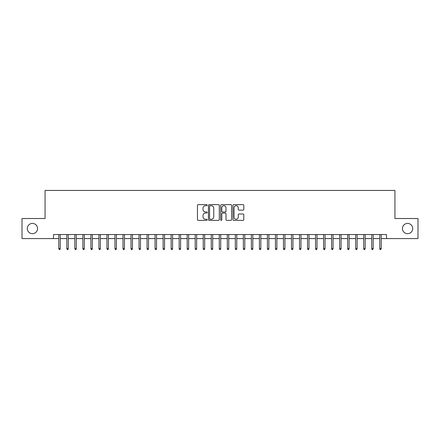 <?xml version="1.0" encoding="UTF-8"?>
<svg xmlns="http://www.w3.org/2000/svg" width="440" height="440" viewBox="0 0 440 440"><rect width="100%" height="100%" fill="white"/><g stroke="black" fill="none" stroke-linecap="round" stroke-linejoin="round"><path stroke-width="0.66" d="M207.163 205.172A0.55 0.55 0 0 0 206.608 204.622L198.242 204.622A0.786 0.786 0 0 0 197.456 205.409L197.456 219.588A0.786 0.786 0 0 0 198.242 220.374L206.608 220.374A0.55 0.55 0 0 0 207.163 219.824A0.55 0.55 0 0 0 206.608 219.269L205.53 219.269A2.519 2.519 0 0 1 203.005 216.75L203.005 215.567A2.519 2.519 0 0 1 205.53 213.048L206.608 213.048A0.55 0.55 0 0 0 207.163 212.498A0.55 0.55 0 0 0 206.608 211.948L205.53 211.948A2.519 2.519 0 0 1 203.005 209.424L203.005 208.247A2.519 2.519 0 0 1 205.53 205.722L206.608 205.722A0.55 0.55 0 0 0 207.163 205.172M402.435 228.547A5.137 5.137 0 0 0 407.567 233.684A5.137 5.137 0 0 0 412.704 228.547A5.137 5.137 0 0 0 407.567 223.41A5.137 5.137 0 0 0 402.435 228.547M27.297 228.547A5.137 5.137 0 0 0 32.434 233.684A5.137 5.137 0 0 0 37.565 228.547A5.137 5.137 0 0 0 32.434 223.41A5.137 5.137 0 0 0 27.297 228.547M243.018 210.172A0.786 0.786 0 0 0 243.804 209.385L243.804 205.409A0.786 0.786 0 0 0 243.018 204.622L233.723 204.622A0.786 0.786 0 0 0 232.936 205.409L232.936 219.588A0.786 0.786 0 0 0 233.723 220.374L243.018 220.374A0.786 0.786 0 0 0 243.804 219.588L243.804 214.781A0.786 0.786 0 0 0 243.018 213.994L239.041 213.994A0.786 0.786 0 0 0 238.255 214.781L238.255 217.162A2.107 2.107 0 0 1 236.148 219.269A2.107 2.107 0 0 1 234.042 217.162L234.042 207.829A2.107 2.107 0 0 1 236.148 205.722A2.107 2.107 0 0 1 238.255 207.829L238.255 209.385A0.786 0.786 0 0 0 239.041 210.172L243.018 210.172M53.493 238.579L22 238.579L22 218.515L45.073 218.515L45.073 190.432L394.928 190.432L394.928 218.515L418 218.515L418 238.579L386.507 238.579L386.507 234.564L53.493 234.564L53.493 238.579L58.79 238.579M219.313 205.409A0.786 0.786 0 0 0 218.521 204.622L209.231 204.622A0.786 0.786 0 0 0 208.439 205.409L208.439 219.588A0.786 0.786 0 0 0 209.231 220.374L218.521 220.374A0.786 0.786 0 0 0 219.313 219.588L219.313 205.409M221.48 204.622L230.769 204.622A0.786 0.786 0 0 1 231.561 205.409L231.561 219.588A0.786 0.786 0 0 1 230.769 220.374L226.793 220.374A0.786 0.786 0 0 1 226.006 219.588L226.006 213.835A0.786 0.786 0 0 0 225.22 213.048L222.58 213.048A0.786 0.786 0 0 0 221.793 213.835L221.793 219.824A0.55 0.55 0 0 1 221.243 220.374A0.55 0.55 0 0 1 220.688 219.824L220.688 205.409A0.786 0.786 0 0 1 221.48 204.622M60.236 238.579L66.814 238.579M68.261 238.579L74.838 238.579M76.285 238.579L82.863 238.579M84.309 238.579L90.888 238.579M92.334 238.579L98.912 238.579M100.359 238.579L106.937 238.579M108.383 238.579L114.961 238.579M116.408 238.579L122.986 238.579M124.432 238.579L131.01 238.579M132.457 238.579L139.035 238.579M140.481 238.579L147.059 238.579M148.506 238.579L155.084 238.579M156.53 238.579L163.108 238.579M164.555 238.579L171.132 238.579M172.579 238.579L179.157 238.579M180.598 238.579L187.181 238.579M188.623 238.579L195.206 238.579M196.647 238.579L203.231 238.579M204.672 238.579L211.255 238.579M212.696 238.579L219.28 238.579M220.721 238.579L227.304 238.579M228.745 238.579L235.329 238.579M236.77 238.579L243.353 238.579M244.794 238.579L251.378 238.579M252.819 238.579L259.402 238.579M260.843 238.579L267.421 238.579M268.868 238.579L275.446 238.579M276.892 238.579L283.47 238.579M284.916 238.579L291.495 238.579M292.941 238.579L299.519 238.579M300.966 238.579L307.543 238.579M308.99 238.579L315.568 238.579M317.014 238.579L323.593 238.579M325.039 238.579L331.617 238.579M333.064 238.579L339.642 238.579M341.088 238.579L347.666 238.579M349.113 238.579L355.691 238.579M357.137 238.579L363.715 238.579M365.161 238.579L371.74 238.579M373.186 238.579L379.764 238.579M381.211 238.579L386.507 238.579M210.095 205.722A0.55 0.55 0 0 0 209.545 206.278L209.545 218.719A0.55 0.55 0 0 0 210.095 219.269L211.239 219.269A2.519 2.519 0 0 0 213.757 216.75L213.757 208.247A2.519 2.519 0 0 0 211.239 205.722L210.095 205.722M226.006 207.873A2.107 2.107 0 0 0 223.9 205.761A2.107 2.107 0 0 0 221.793 207.873L221.793 211.156A0.786 0.786 0 0 0 222.58 211.948L225.22 211.948A0.786 0.786 0 0 0 226.006 211.156L226.006 207.873M58.79 248.529L59.114 249.568L59.917 249.568L60.236 248.529L58.79 248.529L58.79 234.564M60.236 248.529L60.236 234.564M66.814 248.529L67.139 249.568L67.942 249.568L68.261 248.529L66.814 248.529L66.814 234.564M68.261 248.529L68.261 234.564M74.838 248.529L75.163 249.568L75.966 249.568L76.285 248.529L74.838 248.529L74.838 234.564M76.285 248.529L76.285 234.564M82.863 248.529L83.188 249.568L83.991 249.568L84.309 248.529L82.863 248.529L82.863 234.564M84.309 248.529L84.309 234.564M90.888 248.529L91.212 249.568L92.01 249.568L92.334 248.529L90.888 248.529L90.888 234.564M92.334 248.529L92.334 234.564M98.912 248.529L99.237 249.568L100.034 249.568L100.359 248.529L98.912 248.529L98.912 234.564M100.359 248.529L100.359 234.564M106.937 248.529L107.261 249.568L108.059 249.568L108.383 248.529L106.937 248.529L106.937 234.564M108.383 248.529L108.383 234.564M114.961 248.529L115.28 249.568L116.083 249.568L116.408 248.529L114.961 248.529L114.961 234.564M116.408 248.529L116.408 234.564M122.986 248.529L123.305 249.568L124.108 249.568L124.432 248.529L122.986 248.529L122.986 234.564M124.432 248.529L124.432 234.564M131.01 248.529L131.329 249.568L132.132 249.568L132.457 248.529L131.01 248.529L131.01 234.564M132.457 248.529L132.457 234.564M139.035 248.529L139.354 249.568L140.157 249.568L140.481 248.529L139.035 248.529L139.035 234.564M140.481 248.529L140.481 234.564M147.059 248.529L147.378 249.568L148.181 249.568L148.506 248.529L147.059 248.529L147.059 234.564M148.506 248.529L148.506 234.564M155.084 248.529L155.403 249.568L156.206 249.568L156.53 248.529L155.084 248.529L155.084 234.564M156.53 248.529L156.53 234.564M163.108 248.529L163.427 249.568L164.23 249.568L164.555 248.529L163.108 248.529L163.108 234.564M164.555 248.529L164.555 234.564M171.132 248.529L171.452 249.568L172.255 249.568L172.579 248.529L171.132 248.529L171.132 234.564M172.579 248.529L172.579 234.564M179.157 248.529L179.476 249.568L180.279 249.568L180.598 248.529L179.157 248.529L179.157 234.564M180.598 248.529L180.598 234.564M187.181 248.529L187.501 249.568L188.304 249.568L188.623 248.529L187.181 248.529L187.181 234.564M188.623 248.529L188.623 234.564M195.206 248.529L195.525 249.568L196.328 249.568L196.647 248.529L195.206 248.529L195.206 234.564M196.647 248.529L196.647 234.564M203.231 248.529L203.549 249.568L204.353 249.568L204.672 248.529L203.231 248.529L203.231 234.564M204.672 248.529L204.672 234.564M211.255 248.529L211.574 249.568L212.377 249.568L212.696 248.529L211.255 248.529L211.255 234.564M212.696 248.529L212.696 234.564M219.28 248.529L219.599 249.568L220.402 249.568L220.721 248.529L219.28 248.529L219.28 234.564M220.721 248.529L220.721 234.564M227.304 248.529L227.623 249.568L228.426 249.568L228.745 248.529L227.304 248.529L227.304 234.564M228.745 248.529L228.745 234.564M235.329 248.529L235.648 249.568L236.451 249.568L236.77 248.529L235.329 248.529L235.329 234.564M236.77 248.529L236.77 234.564M243.353 248.529L243.672 249.568L244.475 249.568L244.794 248.529L243.353 248.529L243.353 234.564M244.794 248.529L244.794 234.564M251.378 248.529L251.697 249.568L252.5 249.568L252.819 248.529L251.378 248.529L251.378 234.564M252.819 248.529L252.819 234.564M259.402 248.529L259.721 249.568L260.524 249.568L260.843 248.529L259.402 248.529L259.402 234.564M260.843 248.529L260.843 234.564M267.421 248.529L267.746 249.568L268.548 249.568L268.868 248.529L267.421 248.529L267.421 234.564M268.868 248.529L268.868 234.564M275.446 248.529L275.77 249.568L276.573 249.568L276.892 248.529L275.446 248.529L275.446 234.564M276.892 248.529L276.892 234.564M283.47 248.529L283.795 249.568L284.598 249.568L284.916 248.529L283.47 248.529L283.47 234.564M284.916 248.529L284.916 234.564M291.495 248.529L291.819 249.568L292.622 249.568L292.941 248.529L291.495 248.529L291.495 234.564M292.941 248.529L292.941 234.564M299.519 248.529L299.844 249.568L300.647 249.568L300.966 248.529L299.519 248.529L299.519 234.564M300.966 248.529L300.966 234.564M307.543 248.529L307.868 249.568L308.671 249.568L308.99 248.529L307.543 248.529L307.543 234.564M308.99 248.529L308.99 234.564M315.568 248.529L315.893 249.568L316.695 249.568L317.014 248.529L315.568 248.529L315.568 234.564M317.014 248.529L317.014 234.564M323.593 248.529L323.917 249.568L324.72 249.568L325.039 248.529L323.593 248.529L323.593 234.564M325.039 248.529L325.039 234.564M331.617 248.529L331.942 249.568L332.739 249.568L333.064 248.529L331.617 248.529L331.617 234.564M333.064 248.529L333.064 234.564M339.642 248.529L339.966 249.568L340.764 249.568L341.088 248.529L339.642 248.529L339.642 234.564M341.088 248.529L341.088 234.564M347.666 248.529L347.991 249.568L348.788 249.568L349.113 248.529L347.666 248.529L347.666 234.564M349.113 248.529L349.113 234.564M355.691 248.529L356.01 249.568L356.813 249.568L357.137 248.529L355.691 248.529L355.691 234.564M357.137 248.529L357.137 234.564M363.715 248.529L364.034 249.568L364.837 249.568L365.161 248.529L363.715 248.529L363.715 234.564M365.161 248.529L365.161 234.564M371.74 248.529L372.059 249.568L372.861 249.568L373.186 248.529L371.74 248.529L371.74 234.564M373.186 248.529L373.186 234.564M379.764 248.529L380.083 249.568L380.886 249.568L381.211 248.529L379.764 248.529L379.764 234.564M381.211 248.529L381.211 234.564"/></g></svg>
